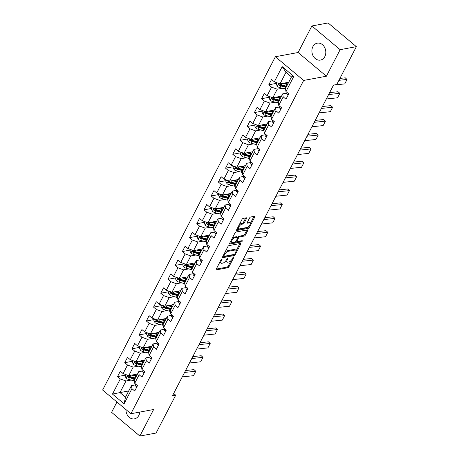 <?xml version="1.0" encoding="UTF-8"?>
<svg xmlns="http://www.w3.org/2000/svg" width="459" height="459" viewBox="0 0 459 459"><rect width="100%" height="100%" fill="white"/><g stroke="black" fill="none" stroke-linecap="round" stroke-linejoin="round"><path stroke-width="0.69" d="M221.817 259.117A0.757 0.327 130 0 0 221.054 259.811L216.241 269.1A1.084 0.465 130 0 0 216.178 269.812A1.084 0.465 130 0 0 216.424 269.858L227.893 267.729A1.084 0.465 130 0 0 228.984 266.736L233.803 257.447A0.757 0.327 130 0 0 233.843 256.948A0.757 0.327 130 0 0 233.671 256.914A0.757 0.327 130 0 0 232.908 257.614L232.288 258.813A3.465 1.486 130 0 1 228.794 261.991L227.842 262.169A3.465 1.486 130 0 1 227.062 262.026A3.465 1.486 130 0 1 227.251 259.748L227.876 258.549A0.757 0.327 130 0 0 227.916 258.05A0.757 0.327 130 0 0 227.744 258.015A0.757 0.327 130 0 0 226.981 258.71L226.356 259.914A3.465 1.486 130 0 1 222.867 263.093L221.915 263.271A3.465 1.486 130 0 1 221.135 263.127A3.465 1.486 130 0 1 221.324 260.85L221.944 259.651A0.757 0.327 130 0 0 221.99 259.151A0.757 0.327 130 0 0 221.817 259.117M312.889 46.629A8.612 6.896 -100.5 0 0 313.216 56.078A8.612 6.896 -100.5 0 0 320.422 60.089A8.612 6.896 -100.5 0 0 324.811 56.623A8.612 6.896 -100.5 0 0 324.484 47.174A8.612 6.896 -100.5 0 0 317.278 43.163A8.612 6.896 -100.5 0 0 312.889 46.629M125.921 409.56A8.612 6.896 -100.5 0 0 134.458 418.855A8.612 6.896 -100.5 0 0 138.842 415.389A8.612 6.896 -100.5 0 0 139.8 412.073M246.494 218.564A1.084 0.465 130 0 0 246.552 217.853A1.084 0.465 130 0 0 246.311 217.813L243.092 218.409A1.084 0.465 130 0 0 242.002 219.402L236.655 229.718A1.084 0.465 130 0 0 236.597 230.429A1.084 0.465 130 0 0 236.838 230.475L248.313 228.341A1.084 0.465 130 0 0 249.403 227.348L254.751 217.032A1.084 0.465 130 0 0 254.808 216.321A1.084 0.465 130 0 0 254.567 216.275L250.677 216.998A1.084 0.465 130 0 0 249.587 217.991L247.298 222.408A1.084 0.465 130 0 0 247.24 223.12A1.084 0.465 130 0 0 247.481 223.16L249.409 222.804A2.897 1.245 130 0 1 250.057 222.925A2.897 1.245 130 0 1 249.564 225.392A2.897 1.245 130 0 1 246.988 227.48L239.432 228.886A2.897 1.245 130 0 1 238.783 228.766A2.897 1.245 130 0 1 239.277 226.298A2.897 1.245 130 0 1 241.859 224.21L243.115 223.975A1.084 0.465 130 0 0 244.205 222.982L246.494 218.564L245.731 217.927A1.084 0.465 130 0 0 245.737 217.916M326.383 76.217L340.142 49.675L356.373 46.657L328.105 22.95L311.873 25.968L298.115 52.51L275.389 56.732L303.657 80.44L326.383 76.217L298.115 52.51M116.942 402.027L111.594 412.343L139.863 436.05L153.622 409.508L130.895 413.731L303.657 80.44M139.863 436.05L156.094 433.032L175.717 395.182L173.674 393.466M356.373 46.657L336.751 84.513L333.504 85.116L172.469 395.784L175.717 395.182M229.001 245.599A1.084 0.465 130 0 0 227.911 246.592L222.563 256.908A1.084 0.465 130 0 0 222.5 257.619A1.084 0.465 130 0 0 222.747 257.665L234.216 255.531A1.084 0.465 130 0 0 235.306 254.538L240.654 244.222A1.084 0.465 130 0 0 240.717 243.511A1.084 0.465 130 0 0 240.47 243.465L229.001 245.599M229.609 243.31L234.956 232.994A1.084 0.465 130 0 1 236.046 232.002L247.516 229.873A1.084 0.465 130 0 1 247.762 229.913A1.084 0.465 130 0 1 247.699 230.625L245.416 235.042A1.084 0.465 130 0 1 244.326 236.035L239.673 236.901A1.084 0.465 130 0 0 238.582 237.894L237.062 240.82A1.084 0.465 130 0 0 237.005 241.532A1.084 0.465 130 0 0 237.246 241.577L242.088 240.677A0.757 0.327 130 0 1 242.26 240.705A0.757 0.327 130 0 1 242.128 241.354A0.757 0.327 130 0 1 241.457 241.899L229.793 244.068A1.084 0.465 130 0 1 229.552 244.022A1.084 0.465 130 0 1 229.609 243.31M275.389 56.732L102.627 390.024L130.895 413.731M276.76 83.32L268.785 84.8L271.573 87.141L267.144 95.69L264.355 93.349L261.584 98.696L264.373 101.032L259.937 109.586L257.149 107.245L254.378 112.593L257.172 114.928L252.737 123.477L249.948 121.142L247.177 126.483L249.966 128.824L245.536 137.373L242.748 135.038L239.977 140.379L242.765 142.72L238.33 151.269L235.542 148.928L232.776 154.276L235.565 156.611L231.129 165.165L228.341 162.825L225.57 168.166L228.358 170.507L223.929 179.056L221.14 176.721L218.369 182.062L221.158 184.403L216.728 192.952L213.94 190.611L211.169 195.959L213.957 198.294L209.522 206.848L206.734 204.507L203.962 209.849L206.751 212.19L202.321 220.739L199.533 218.404L196.762 223.745L199.55 226.086L195.121 234.635L192.332 232.294L189.561 237.642L192.35 239.982L187.915 248.531L185.126 246.19L182.361 251.538L185.149 253.873L180.714 262.428L177.926 260.087L175.154 265.428L177.943 267.769L173.513 276.318L170.725 273.983L167.954 279.324L170.742 281.665L166.307 290.214L163.519 287.873L160.753 293.221L163.542 295.556L159.107 304.11L156.318 301.77L153.547 307.111L156.335 309.452L151.906 318.001L149.118 315.666L146.346 321.007L149.135 323.348L144.705 331.897L141.917 329.556L139.146 334.904L141.934 337.245L137.499 345.793L134.711 343.452L131.94 348.8L134.734 351.135L130.299 359.69L127.51 357.349L124.739 362.69L127.527 365.031L123.098 373.58L120.31 371.245L117.538 376.587L120.327 378.927L112.478 394.069L124.091 403.805L125.479 397.196L131.481 385.617L135.583 384.86M268.785 84.8L271.556 79.459L274.344 81.794L282.193 66.653L293.806 76.395L285.957 91.536L288.745 93.877L285.974 99.219L283.186 96.878L278.756 105.432L281.545 107.767L278.774 113.115L275.985 110.774L271.55 119.323L274.339 121.664L271.573 127.005L268.785 124.67L264.35 133.219L267.138 135.56L264.367 140.902L261.578 138.561L257.149 147.115L259.937 149.45L257.166 154.798L254.378 152.457L249.943 161.006L252.731 163.347L249.966 168.688L247.177 166.353L242.742 174.902L245.531 177.243L242.759 182.584L239.971 180.249L235.542 188.798L238.33 191.133L235.559 196.481L232.77 194.14L228.341 202.694L231.129 205.03L228.358 210.377L225.57 208.036L221.135 216.585L223.923 218.926L221.152 224.267L218.364 221.932L213.934 230.481L216.723 232.822L213.951 238.164L211.163 235.823L206.734 244.377L209.522 246.713L206.751 252.06L203.962 249.719L199.527 258.268L202.316 260.609L199.55 265.95L196.762 263.615L192.327 272.164L195.115 274.505L192.344 279.847L189.556 277.511L185.126 286.06L187.915 288.395L185.143 293.743L182.355 291.402L177.92 299.956L180.714 302.292L177.943 307.639L175.154 305.298L170.719 313.847L173.508 316.188L170.737 321.529L167.948 319.194L163.519 327.743L166.307 330.084L163.536 335.426L160.748 333.085L156.318 341.639L159.107 343.975L156.335 349.322L153.547 346.981L149.112 355.53L151.9 357.871L149.135 363.212L146.346 360.877L141.911 369.426L144.7 371.767L141.929 377.109L139.14 374.768L134.711 383.322L137.499 385.658L134.728 391.005L131.94 388.664L124.091 403.805M281.528 96.149L272.795 97.773L277.225 89.218L282.348 88.271M286.829 93.074L282.727 93.831L278.297 102.386L278.756 105.432M277.225 89.218L271.573 87.141M272.795 97.773L267.144 95.69M283.186 96.878L282.727 93.831M274.327 110.045L265.595 111.663L270.024 103.114L275.142 102.162M279.629 106.964L275.526 107.727L271.091 116.276L271.55 119.323M270.024 103.114L264.373 101.032M265.595 111.663L259.937 109.586M275.985 110.774L275.526 107.727M267.121 123.936L258.388 125.559L262.823 117.011L267.941 116.058M272.422 120.86L268.326 121.624L263.891 130.172L264.35 133.219M262.823 117.011L257.172 114.928M258.388 125.559L252.737 123.477M268.785 124.67L268.326 121.624M259.92 137.832L251.188 139.456L255.623 130.901L260.741 129.954M265.222 134.757L261.119 135.52L256.69 144.069L257.149 147.115M255.623 130.901L249.966 128.824M251.188 139.456L245.536 137.373M261.578 138.561L261.119 135.52M252.72 151.728L243.987 153.346L248.417 144.797L253.54 143.845M258.021 148.647L253.919 149.41L249.484 157.965L249.943 161.006M248.417 144.797L242.765 142.72M243.987 153.346L238.33 151.269M254.378 152.457L253.919 149.41M245.519 165.619L236.781 167.242L241.216 158.694L246.334 157.741M250.821 162.543L246.718 163.306L242.283 171.855L242.742 174.902M241.216 158.694L235.565 156.611M236.781 167.242L231.129 165.165M247.177 166.353L246.718 163.306M238.313 179.515L229.58 181.139L234.015 172.59L239.133 171.637M243.614 176.44L239.512 177.203L235.083 185.752L235.542 188.798M234.015 172.59L228.358 170.507M229.58 181.139L223.929 179.056M239.971 180.249L239.512 177.203M231.112 193.411L222.38 195.035L226.809 186.48L231.933 185.534M236.414 190.336L232.311 191.093L227.882 199.648L228.341 202.694M226.809 186.48L221.158 184.403M222.38 195.035L216.728 192.952M232.77 194.14L232.311 191.093M223.912 207.307L215.179 208.925L219.609 200.376L224.726 199.424M229.213 204.226L225.111 204.989L220.676 213.538L221.135 216.585M219.609 200.376L213.957 198.294M215.179 208.925L209.522 206.848M225.57 208.036L225.111 204.989M216.705 221.198L207.973 222.822L212.408 214.273L217.526 213.32M222.007 218.123L217.91 218.886L213.475 227.434L213.934 230.481M212.408 214.273L206.751 212.19M207.973 222.822L202.321 220.739M218.364 221.932L217.91 218.886M209.505 235.094L200.772 236.718L205.202 228.163L210.325 227.216M214.806 232.019L210.704 232.782L206.275 241.331L206.734 244.377M205.202 228.163L199.55 226.086M200.772 236.718L195.121 234.635M211.163 235.823L210.704 232.782M202.304 248.99L193.572 250.608L198.001 242.059L203.119 241.107M207.606 245.909L203.503 246.672L199.068 255.227L199.527 258.268M198.001 242.059L192.35 239.982M193.572 250.608L187.915 248.531M203.962 249.719L203.503 246.672M195.104 262.881L186.365 264.504L190.801 255.956L195.918 255.003M200.405 259.805L196.303 260.569L191.868 269.117L192.327 272.164M190.801 255.956L185.149 253.873M186.365 264.504L180.714 262.428M196.762 263.615L196.303 260.569M187.897 276.777L179.165 278.401L183.6 269.852L188.718 268.899M193.199 273.702L189.097 274.465L184.667 283.014L185.126 286.06M183.6 269.852L177.943 267.769M179.165 278.401L173.513 276.318M189.556 277.511L189.097 274.465M180.697 290.673L171.964 292.297L176.394 283.742L181.517 282.796M185.998 287.598L181.896 288.355L177.467 296.91L177.92 299.956M176.394 283.742L170.742 281.665M171.964 292.297L166.307 290.214M182.355 291.402L181.896 288.355M173.496 304.564L164.764 306.187L169.193 297.639L174.311 296.686M178.798 301.488L174.695 302.251L170.26 310.8L170.719 313.847M169.193 297.639L163.542 295.556M164.764 306.187L159.107 304.11M175.154 305.298L174.695 302.251M166.29 318.46L157.557 320.084L161.993 311.535L167.11 310.582M171.591 315.385L167.489 316.148L163.06 324.697L163.519 327.743M161.993 311.535L156.335 309.452M157.557 320.084L151.906 318.001M167.948 319.194L167.489 316.148M159.089 332.356L150.357 333.98L154.786 325.425L159.91 324.479M164.391 329.281L160.289 330.044L155.859 338.593L156.318 341.639M154.786 325.425L149.135 323.348M150.357 333.98L144.705 331.897M160.748 333.085L160.289 330.044M151.889 346.252L143.156 347.87L147.586 339.321L152.704 338.369M157.19 343.171L153.088 343.934L148.653 352.489L149.112 355.53M147.586 339.321L141.934 337.245M143.156 347.87L137.499 345.793M153.547 346.981L153.088 343.934M144.683 360.143L135.95 361.767L140.385 353.218L145.503 352.265M149.984 357.068L145.887 357.831L141.452 366.38L141.911 369.426M140.385 353.218L134.734 351.135M135.95 361.767L130.299 359.69M146.346 360.877L145.887 357.831M137.482 374.039L128.75 375.663L133.185 367.114L138.302 366.162M142.783 370.964L138.681 371.727L134.252 380.276L134.711 383.322M133.185 367.114L127.527 365.031M128.75 375.663L123.098 373.58M139.14 374.768L138.681 371.727M128.709 390.965L119.977 392.583L125.978 381.004L131.102 380.052M125.978 381.004L120.327 378.927M125.479 397.196L119.977 392.583L112.478 394.069M131.94 388.664L131.481 385.617M340.142 49.675L311.873 25.968M285.957 91.536L285.498 88.489L291.499 76.911L285.997 72.298L279.996 83.877L288.728 82.253M293.806 76.395L291.499 76.911M285.997 72.298L282.193 66.653M279.996 83.877L274.344 81.794M125.514 375.106L117.538 376.587M132.714 361.21L124.739 362.69M139.92 347.314L131.94 348.8M147.121 333.423L139.146 334.904M154.322 319.527L146.346 321.007M161.522 305.631L153.547 307.111M168.728 291.735L160.753 293.221M175.929 277.844L167.954 279.324M183.13 263.948L175.154 265.428M190.336 250.052L182.361 251.538M197.536 236.161L189.561 237.642M204.737 222.265L196.762 223.745M211.943 208.369L203.962 209.849M219.144 194.478L211.169 195.959M226.344 180.582L218.369 182.062M233.545 166.686L225.57 168.166M240.751 152.79L232.776 154.276M247.952 138.899L239.977 140.379M255.152 125.003L247.177 126.483M262.359 111.107L254.378 112.593M269.559 97.216L261.584 98.696M220.102 261.653A3.465 1.486 130 0 0 220.372 262.485L221.135 263.127M226.035 260.471A3.465 1.486 130 0 0 226.298 261.383L227.062 262.026M216.235 269.112L227.13 267.086A1.084 0.465 130 0 0 228.221 266.094L231.187 260.379M236.029 251.027L239.891 243.58A1.084 0.465 130 0 0 239.896 243.574L240.654 244.222M222.558 256.914L233.453 254.888A1.084 0.465 130 0 0 234.153 254.435L224.078 256.306A0.757 0.327 130 0 1 223.912 256.277A0.757 0.327 130 0 1 223.952 255.778L224.606 254.51A3.465 1.486 130 0 1 228.1 251.337L234.979 250.057A3.465 1.486 130 0 1 235.76 250.195A3.465 1.486 130 0 1 235.57 252.473L234.916 253.741A0.757 0.327 130 0 1 234.153 254.435M235.76 250.195L234.997 249.558A3.465 1.486 130 0 0 234.216 249.415L234.979 250.057M224.944 252.307A3.465 1.486 130 0 1 227.337 250.694L234.216 249.415M247.699 230.625L246.936 229.988A1.084 0.465 130 0 0 246.942 229.976L244.647 234.4L245.416 235.042M237.762 237.36L237.814 237.251A1.084 0.465 130 0 1 238.904 236.259L243.557 235.392A1.084 0.465 130 0 0 244.647 234.4M236.224 240.877A1.084 0.465 130 0 0 236.242 240.895L237.005 241.532M229.603 243.322L240.694 241.262A0.757 0.327 130 0 0 241.285 240.826M234.842 237.796A2.897 1.245 130 0 0 232.26 239.885A2.897 1.245 130 0 0 231.766 242.358A2.897 1.245 130 0 0 232.42 242.472L235.077 241.979A1.084 0.465 130 0 0 236.167 240.986L237.687 238.06A1.084 0.465 130 0 0 237.745 237.349A1.084 0.465 130 0 0 237.504 237.303L234.842 237.796L234.079 237.154A2.897 1.245 130 0 0 232.128 238.456M230.774 241.061A2.897 1.245 130 0 0 231.003 241.715L231.766 242.358M237.745 237.349L236.982 236.706A1.084 0.465 130 0 0 236.741 236.66L237.504 237.303M234.079 237.154L236.741 236.66M239.202 224.795A2.897 1.245 130 0 1 241.095 223.567L242.352 223.332A1.084 0.465 130 0 0 243.442 222.34L245.731 217.927M237.791 227.526A2.897 1.245 130 0 0 238.02 228.129L238.783 228.766M250.057 222.925L249.294 222.282A2.897 1.245 130 0 0 248.646 222.162L249.409 222.804M247.292 222.414L248.646 222.162M250.287 223.522L253.988 216.39A1.084 0.465 130 0 0 253.988 216.384L254.751 217.032M236.649 229.724L247.544 227.698A1.084 0.465 130 0 0 248.64 226.706L248.876 226.253M125.789 374.573L125.06 375.978L126.127 378.147A2.926 1.222 27.4 0 0 128.56 379.392L133.259 380.62A8.446 3.523 27.4 0 0 134.338 380.855M135.606 375.479L135.187 374.997A4.028 1.681 -152.6 0 1 134.843 374.533M131.607 375.129L135.571 376.162A8.446 3.523 27.4 0 0 136.294 376.334M133.144 374.848L135.198 375.382A7.011 2.926 27.4 0 0 136.644 375.657M135.416 378.027A8.446 3.523 -152.6 0 1 134.694 377.855L129.989 376.632A2.926 1.222 -152.6 0 1 128.21 375.852C127.332 375.737 127.149 376.093 127.659 376.925A2.926 1.222 27.4 0 0 129.438 377.7L134.137 378.927A8.446 3.523 27.4 0 0 134.86 379.094M135.216 378.417A7.011 2.926 -152.6 0 1 133.77 378.141L129.071 376.919A1.492 0.62 -152.6 0 1 128.595 376.747L127.659 376.925M137.189 374.607L136.811 374.165M128.21 375.852L127.751 375.749M184.575 372.427L195.804 371.245L194.014 369.621L185.568 370.516M136.885 386.839L136.363 386.736A2.926 1.222 -152.6 0 1 135.485 385.204L135.761 384.206M182.269 376.879L193.491 375.697L195.804 371.245L193.491 375.697M132.99 360.676L132.261 362.082L133.328 364.257A2.926 1.222 27.4 0 0 135.761 365.496L140.46 366.724A8.446 3.523 27.4 0 0 141.538 366.959M142.806 361.583L142.388 361.101A4.028 1.681 -152.6 0 1 142.043 360.636M138.807 361.239L142.772 362.271A8.446 3.523 27.4 0 0 143.495 362.438M140.345 360.952L142.405 361.485A7.011 2.926 27.4 0 0 143.845 361.761M142.617 364.13A8.446 3.523 -152.6 0 1 141.894 363.964L137.195 362.736A2.926 1.222 -152.6 0 1 135.416 361.962C134.533 361.841 134.349 362.197 134.86 363.029A2.926 1.222 27.4 0 0 136.639 363.803L141.338 365.031A8.446 3.523 27.4 0 0 142.066 365.198M142.416 364.521A7.011 2.926 -152.6 0 1 140.97 364.251L136.271 363.023A1.492 0.62 -152.6 0 1 135.795 362.857L134.86 363.029M144.39 360.711L144.011 360.269M135.416 361.962L134.952 361.853M140.196 346.786L139.467 348.186L140.534 350.36A2.926 1.222 27.4 0 0 142.961 351.605L147.666 352.828A8.446 3.523 27.4 0 0 148.745 353.063M150.007 347.692L149.588 347.205A4.028 1.681 -152.6 0 1 149.244 346.74M146.008 347.343L149.973 348.375A8.446 3.523 27.4 0 0 150.701 348.542M147.546 347.056L149.605 347.595A7.011 2.926 27.4 0 0 151.051 347.865M149.823 350.234A8.446 3.523 -152.6 0 1 149.095 350.068L144.396 348.84A2.926 1.222 -152.6 0 1 142.617 348.065C141.739 347.945 141.55 348.301 142.06 349.133A2.926 1.222 27.4 0 0 143.839 349.913L148.544 351.135A8.446 3.523 27.4 0 0 149.267 351.307M149.617 350.63A7.011 2.926 -152.6 0 1 148.177 350.355L143.472 349.127A1.492 0.62 -152.6 0 1 142.996 348.96L142.06 349.133M151.596 346.815L151.212 346.373M142.617 348.065L142.158 347.962M191.782 358.531L203.004 357.349L201.214 355.731L192.769 356.62M144.092 372.943L143.569 372.84A2.926 1.222 -152.6 0 1 142.692 371.308L142.961 370.31M189.469 362.983L200.698 361.801L203.004 357.349L200.698 361.801M198.982 344.634L210.205 343.452L208.42 341.835L199.975 342.724M151.292 359.047L150.77 358.949A2.926 1.222 -152.6 0 1 149.892 357.412L150.168 356.413M196.676 349.092L207.898 347.905L210.205 343.452L207.898 347.905M147.396 332.89L146.668 334.295L147.735 336.464A2.926 1.222 27.4 0 0 150.168 337.709L154.867 338.931A8.446 3.523 27.4 0 0 155.945 339.167M157.213 333.796L156.794 333.309A4.028 1.681 -152.6 0 1 156.45 332.844M153.208 333.446L157.173 334.479A8.446 3.523 27.4 0 0 157.902 334.651M154.752 333.159L156.806 333.699A7.011 2.926 27.4 0 0 158.252 333.974M157.024 336.344A8.446 3.523 -152.6 0 1 156.301 336.172L151.596 334.95A2.926 1.222 -152.6 0 1 149.818 334.169C148.94 334.054 148.756 334.41 149.267 335.236A2.926 1.222 27.4 0 0 151.045 336.017L155.744 337.245A8.446 3.523 27.4 0 0 156.467 337.411M156.823 336.734A7.011 2.926 -152.6 0 1 155.377 336.458L150.678 335.236A1.492 0.62 -152.6 0 1 150.202 335.064L149.267 335.236M158.797 332.924L158.412 332.482M149.818 334.169L149.359 334.066M154.597 318.994L153.868 320.399L154.935 322.574A2.926 1.222 27.4 0 0 157.368 323.813L162.067 325.041A8.446 3.523 27.4 0 0 163.146 325.276M164.414 319.9L163.995 319.418A4.028 1.681 -152.6 0 1 163.651 318.953M160.415 319.556L164.379 320.589A8.446 3.523 27.4 0 0 165.102 320.755M161.952 319.269L164.012 319.803A7.011 2.926 27.4 0 0 165.452 320.078M164.224 322.447A8.446 3.523 -152.6 0 1 163.502 322.281L158.797 321.053A2.926 1.222 -152.6 0 1 157.024 320.273C156.14 320.158 155.957 320.514 156.467 321.346A2.926 1.222 27.4 0 0 158.246 322.12L162.945 323.348A8.446 3.523 27.4 0 0 163.674 323.515M164.024 322.838A7.011 2.926 -152.6 0 1 162.578 322.562L157.879 321.34A1.492 0.62 -152.6 0 1 157.403 321.174L156.467 321.346M165.997 319.028L165.619 318.586M157.024 320.273L156.559 320.17M161.803 305.097L161.075 306.503L162.142 308.678A2.926 1.222 27.4 0 0 164.569 309.923L169.273 311.145A8.446 3.523 27.4 0 0 170.346 311.38M171.614 306.004L171.196 305.522A4.028 1.681 -152.6 0 1 170.851 305.057M167.615 305.66L171.58 306.692A8.446 3.523 27.4 0 0 172.303 306.859M169.153 305.373L171.213 305.906A7.011 2.926 27.4 0 0 172.659 306.182M171.431 308.551A8.446 3.523 -152.6 0 1 170.702 308.385L166.003 307.157A2.926 1.222 -152.6 0 1 164.224 306.382C163.347 306.262 163.157 306.618 163.668 307.45A2.926 1.222 27.4 0 0 165.447 308.23L170.151 309.452A8.446 3.523 27.4 0 0 170.874 309.618M171.224 308.941A7.011 2.926 -152.6 0 1 169.778 308.672L165.079 307.444A1.492 0.62 -152.6 0 1 164.603 307.278L163.668 307.45M173.198 305.132L172.819 304.69M164.224 306.382L163.765 306.273M206.183 330.744L217.411 329.556L215.621 327.938L207.175 328.828M158.493 345.157L157.971 345.053A2.926 1.222 -152.6 0 1 157.093 343.521L157.368 342.517M203.876 335.196L215.099 334.014L217.411 329.556L215.099 334.014M213.389 316.848L224.612 315.666L222.822 314.042L214.376 314.937M165.693 331.26L165.177 331.157A2.926 1.222 -152.6 0 1 164.299 329.625L164.569 328.627M211.077 321.3L222.305 320.118L224.612 315.666L222.305 320.118M220.59 302.951L231.812 301.77L230.028 300.152L221.582 301.041M172.9 317.364L172.377 317.261A2.926 1.222 -152.6 0 1 171.5 315.729L171.775 314.731M218.277 307.41L229.506 306.222L231.812 301.77L229.506 306.222M169.004 291.207L168.275 292.613L169.342 294.781A2.926 1.222 27.4 0 0 171.775 296.026L176.474 297.248A8.446 3.523 27.4 0 0 177.553 297.484M178.821 292.113L178.402 291.626A4.028 1.681 -152.6 0 1 178.052 291.161M174.816 291.763L178.781 292.796A8.446 3.523 27.4 0 0 179.509 292.968M176.359 291.476L178.413 292.016A7.011 2.926 27.4 0 0 179.859 292.285M178.631 294.661A8.446 3.523 -152.6 0 1 177.903 294.489L173.204 293.267A2.926 1.222 -152.6 0 1 171.425 292.486C170.547 292.366 170.364 292.727 170.874 293.553A2.926 1.222 27.4 0 0 172.647 294.334L177.352 295.556A8.446 3.523 27.4 0 0 178.075 295.728M178.425 295.051A7.011 2.926 -152.6 0 1 176.985 294.776L172.28 293.553A1.492 0.62 -152.6 0 1 171.804 293.381L170.874 293.553M180.404 291.236L180.02 290.799M171.425 292.486L170.966 292.383M227.79 289.061L239.019 287.873L237.228 286.255L228.783 287.145M180.1 303.474L179.578 303.37A2.926 1.222 -152.6 0 1 178.7 301.838L178.976 300.834M225.484 293.513L236.706 292.331L239.019 287.873L236.706 292.331M176.204 277.311L175.476 278.716L176.543 280.885A2.926 1.222 27.4 0 0 178.976 282.13L183.675 283.358A8.446 3.523 27.4 0 0 184.753 283.593M186.021 278.217L185.602 277.735A4.028 1.681 -152.6 0 1 185.258 277.27M182.022 277.867L185.987 278.9A8.446 3.523 27.4 0 0 186.71 279.072M183.56 277.586L185.62 278.12A7.011 2.926 27.4 0 0 187.06 278.395M185.832 280.765A8.446 3.523 -152.6 0 1 185.109 280.592L180.404 279.37A2.926 1.222 -152.6 0 1 178.626 278.59C177.748 278.475 177.564 278.831 178.075 279.663A2.926 1.222 27.4 0 0 179.853 280.438L184.552 281.665A8.446 3.523 27.4 0 0 185.281 281.832M185.631 281.155A7.011 2.926 -152.6 0 1 184.185 280.879L179.486 279.657A1.492 0.62 -152.6 0 1 179.01 279.485L178.075 279.663M187.605 277.345L187.226 276.903M178.626 278.59L178.167 278.487M234.991 275.165L246.219 273.983L244.429 272.359L235.983 273.254M187.301 289.577L186.779 289.474A2.926 1.222 -152.6 0 1 185.901 287.942L186.176 286.944M232.684 279.617L243.913 278.435L246.219 273.983L243.913 278.435M183.405 263.414L182.682 264.82L183.743 266.995A2.926 1.222 27.4 0 0 186.176 268.234L190.881 269.462A8.446 3.523 27.4 0 0 191.954 269.697M193.222 264.321L192.803 263.839A4.028 1.681 -152.6 0 1 192.459 263.374M189.223 263.977L193.187 265.009A8.446 3.523 27.4 0 0 193.91 265.176M190.76 263.69L192.82 264.223A7.011 2.926 27.4 0 0 194.266 264.499M193.032 266.868A8.446 3.523 -152.6 0 1 192.31 266.702L187.611 265.474A2.926 1.222 -152.6 0 1 185.832 264.7C184.948 264.579 184.765 264.935 185.275 265.767A2.926 1.222 27.4 0 0 187.054 266.547L191.753 267.769A8.446 3.523 27.4 0 0 192.482 267.936M192.832 267.258A7.011 2.926 -152.6 0 1 191.386 266.989L186.687 265.761A1.492 0.62 -152.6 0 1 186.211 265.595L185.275 265.767M194.805 263.449L194.427 263.007M185.832 264.7L185.367 264.591M242.197 261.269L253.42 260.087L251.635 258.469L243.19 259.358M194.507 275.681L193.985 275.578A2.926 1.222 -152.6 0 1 193.107 274.046L193.377 273.048M239.885 265.721L251.113 264.539L253.42 260.087L251.113 264.539M190.611 249.524L189.883 250.924L190.95 253.098A2.926 1.222 27.4 0 0 193.377 254.343L198.081 255.565A8.446 3.523 27.4 0 0 199.16 255.801M200.422 250.43L200.004 249.943A4.028 1.681 -152.6 0 1 199.659 249.478M196.423 250.08L200.388 251.113A8.446 3.523 27.4 0 0 201.117 251.28M197.961 249.794L200.021 250.333A7.011 2.926 27.4 0 0 201.467 250.603M200.239 252.972A8.446 3.523 -152.6 0 1 199.51 252.806L194.811 251.584A2.926 1.222 -152.6 0 1 193.032 250.803C192.155 250.683 191.971 251.039 192.476 251.871A2.926 1.222 27.4 0 0 194.255 252.651L198.959 253.873A8.446 3.523 27.4 0 0 199.682 254.045M200.032 253.368A7.011 2.926 -152.6 0 1 198.592 253.093L193.887 251.865A1.492 0.62 -152.6 0 1 193.411 251.698L192.476 251.871M202.012 249.553L201.627 249.111M193.032 250.803L192.573 250.7M249.398 247.378L260.62 246.19L258.836 244.572L250.39 245.462M201.708 261.785L201.185 261.687A2.926 1.222 -152.6 0 1 200.308 260.155L200.583 259.151M247.091 251.83L258.314 250.643L260.62 246.19L258.314 250.643M197.812 235.628L197.083 237.033L198.15 239.202A2.926 1.222 27.4 0 0 200.583 240.447L205.282 241.669A8.446 3.523 27.4 0 0 206.361 241.904M207.629 236.534L207.21 236.052A4.028 1.681 -152.6 0 1 206.866 235.587M203.63 236.184L207.588 237.217A8.446 3.523 27.4 0 0 208.317 237.389M205.167 235.897L207.221 236.437A7.011 2.926 27.4 0 0 208.667 236.712M207.439 239.082A8.446 3.523 -152.6 0 1 206.716 238.909L202.012 237.687A2.926 1.222 -152.6 0 1 200.233 236.907C199.355 236.792 199.172 237.148 199.682 237.98A2.926 1.222 27.4 0 0 201.461 238.755L206.16 239.982A8.446 3.523 27.4 0 0 206.883 240.149M207.238 239.472A7.011 2.926 -152.6 0 1 205.793 239.196L201.094 237.974A1.492 0.62 -152.6 0 1 200.617 237.802L199.682 237.98M209.212 235.662L208.834 235.22M200.233 236.907L199.774 236.804M256.598 233.482L267.827 232.3L266.036 230.676L257.591 231.566M208.908 247.894L208.386 247.791A2.926 1.222 -152.6 0 1 207.508 246.259L207.784 245.255M254.292 237.934L265.514 236.752L267.827 232.3L265.514 236.752M205.012 221.731L204.284 223.137L205.351 225.312A2.926 1.222 27.4 0 0 207.784 226.551L212.483 227.779A8.446 3.523 27.4 0 0 213.561 228.014M214.829 222.638L214.41 222.156A4.028 1.681 -152.6 0 1 214.066 221.691M210.83 222.294L214.795 223.326A8.446 3.523 27.4 0 0 215.518 223.493M212.368 222.007L214.428 222.54A7.011 2.926 27.4 0 0 215.868 222.816M214.64 225.185A8.446 3.523 -152.6 0 1 213.917 225.019L209.218 223.791A2.926 1.222 -152.6 0 1 207.439 223.017C206.556 222.896 206.372 223.252 206.883 224.084A2.926 1.222 27.4 0 0 208.661 224.858L213.36 226.086A8.446 3.523 27.4 0 0 214.089 226.253M214.439 225.576A7.011 2.926 -152.6 0 1 212.993 225.3L208.294 224.078A1.492 0.62 -152.6 0 1 207.818 223.912L206.883 224.084M216.413 221.766L216.034 221.324M207.439 223.017L206.975 222.908M263.805 219.586L275.027 218.404L273.237 216.786L264.791 217.675M216.114 233.998L215.592 233.895A2.926 1.222 -152.6 0 1 214.714 232.363L214.984 231.365M261.492 224.038L272.721 222.856L275.027 218.404L272.721 222.856M212.219 207.835L211.49 209.241L212.557 211.415A2.926 1.222 27.4 0 0 214.984 212.66L219.689 213.883A8.446 3.523 27.4 0 0 220.762 214.118M222.03 208.747L221.611 208.26A4.028 1.681 -152.6 0 1 221.267 207.795M218.031 208.397L221.995 209.43A8.446 3.523 27.4 0 0 222.718 209.597M219.568 208.111L221.628 208.65A7.011 2.926 27.4 0 0 223.074 208.92M221.846 211.289A8.446 3.523 -152.6 0 1 221.118 211.123L216.418 209.895A2.926 1.222 -152.6 0 1 214.64 209.12C213.762 209 213.573 209.356 214.083 210.188A2.926 1.222 27.4 0 0 215.862 210.968L220.567 212.19A8.446 3.523 27.4 0 0 221.29 212.362M221.64 211.679A7.011 2.926 -152.6 0 1 220.2 211.41L215.495 210.182A1.492 0.62 -152.6 0 1 215.019 210.015L214.083 210.188M223.619 207.87L223.235 207.428M214.64 209.12L214.181 209.017M271.005 205.689L282.228 204.507L280.443 202.889L271.998 203.779M223.315 220.102L222.793 219.999A2.926 1.222 -152.6 0 1 221.915 218.467L222.19 217.468M268.699 210.147L279.921 208.96L282.228 204.507L279.921 208.96M219.419 193.945L218.691 195.35L219.758 197.519A2.926 1.222 27.4 0 0 222.19 198.764L226.889 199.986A8.446 3.523 27.4 0 0 227.968 200.222M229.236 194.851L228.817 194.364A4.028 1.681 -152.6 0 1 228.467 193.899M225.231 194.501L229.196 195.534A8.446 3.523 27.4 0 0 229.925 195.706M226.775 194.214L228.829 194.754A7.011 2.926 27.4 0 0 230.275 195.023M229.047 197.399A8.446 3.523 -152.6 0 1 228.318 197.227L223.619 196.004A2.926 1.222 -152.6 0 1 221.84 195.224C220.963 195.109 220.779 195.465 221.29 196.291A2.926 1.222 27.4 0 0 223.068 197.072L227.767 198.294A8.446 3.523 27.4 0 0 228.49 198.466M228.846 197.789A7.011 2.926 -152.6 0 1 227.4 197.513L222.695 196.291A1.492 0.62 -152.6 0 1 222.219 196.119L221.29 196.291M230.82 193.973L230.435 193.537M221.84 195.224L221.381 195.121M278.206 191.799L289.434 190.611L287.644 188.993L279.198 189.883M230.516 206.211L229.993 206.108A2.926 1.222 -152.6 0 1 229.116 204.576L229.391 203.572M275.899 196.251L287.122 195.069L289.434 190.611L287.122 195.069M226.62 180.048L225.891 181.454L226.958 183.623A2.926 1.222 27.4 0 0 229.391 184.868L234.09 186.096A8.446 3.523 27.4 0 0 235.169 186.331M236.437 180.955L236.018 180.473A4.028 1.681 -152.6 0 1 235.674 180.008M232.438 180.605L236.402 181.638A8.446 3.523 27.4 0 0 237.125 181.81M233.975 180.324L236.035 180.857A7.011 2.926 27.4 0 0 237.475 181.133M236.247 183.502A8.446 3.523 -152.6 0 1 235.524 183.33L230.82 182.108A2.926 1.222 -152.6 0 1 229.041 181.328C228.163 181.213 227.98 181.569 228.49 182.401A2.926 1.222 27.4 0 0 230.269 183.175L234.968 184.403A8.446 3.523 27.4 0 0 235.696 184.57M236.046 183.893A7.011 2.926 -152.6 0 1 234.601 183.617L229.902 182.395A1.492 0.62 -152.6 0 1 229.425 182.223L228.49 182.401M238.02 180.083L237.642 179.641M229.041 181.328L228.582 181.225M285.406 177.903L296.634 176.721L294.844 175.097L286.399 175.992M237.716 192.315L237.2 192.212A2.926 1.222 -152.6 0 1 236.316 190.68L236.592 189.682M283.1 182.355L294.328 181.173L296.634 176.721L294.328 181.173M233.826 166.152L233.097 167.558L234.165 169.732A2.926 1.222 27.4 0 0 236.592 170.972L241.296 172.2A8.446 3.523 27.4 0 0 242.369 172.435M243.637 167.059L243.218 166.577A4.028 1.681 -152.6 0 1 242.874 166.112M239.638 166.715L243.603 167.747A8.446 3.523 27.4 0 0 244.326 167.914M241.176 166.428L243.236 166.961A7.011 2.926 27.4 0 0 244.681 167.237M243.448 169.606A8.446 3.523 -152.6 0 1 242.725 169.44L238.026 168.212A2.926 1.222 -152.6 0 1 236.247 167.437C235.364 167.317 235.18 167.673 235.691 168.505A2.926 1.222 27.4 0 0 237.469 169.285L242.168 170.507A8.446 3.523 27.4 0 0 242.897 170.673M243.247 169.996A7.011 2.926 -152.6 0 1 241.801 169.727L237.102 168.499A1.492 0.62 -152.6 0 1 236.626 168.333L235.691 168.505M245.221 166.187L244.842 165.745M236.247 167.437L235.788 167.328M292.613 164.006L303.835 162.825L302.051 161.207L293.605 162.096M244.922 178.419L244.4 178.316A2.926 1.222 -152.6 0 1 243.522 176.784L243.798 175.786M290.3 168.459L301.529 167.277L303.835 162.825L301.529 167.277M241.027 152.262L240.298 153.662L241.365 155.836A2.926 1.222 27.4 0 0 243.798 157.081L248.497 158.303A8.446 3.523 27.4 0 0 249.576 158.539M250.843 153.168L250.425 152.681A4.028 1.681 -152.6 0 1 250.075 152.216M246.839 152.818L250.803 153.851A8.446 3.523 27.4 0 0 251.532 154.017M248.376 152.531L250.436 153.071A7.011 2.926 27.4 0 0 251.882 153.34M250.654 155.71A8.446 3.523 -152.6 0 1 249.925 155.544L245.226 154.322A2.926 1.222 -152.6 0 1 243.448 153.541C242.57 153.421 242.386 153.776 242.897 154.608A2.926 1.222 27.4 0 0 244.67 155.389L249.375 156.611A8.446 3.523 27.4 0 0 250.098 156.783M250.448 156.106A7.011 2.926 -152.6 0 1 249.007 155.831L244.303 154.603A1.492 0.62 -152.6 0 1 243.827 154.436L242.897 154.608M252.427 152.29L252.043 151.854M243.448 153.541L242.989 153.438M299.813 150.116L311.041 148.928L309.251 147.31L300.806 148.2M252.123 164.523L251.601 164.425A2.926 1.222 -152.6 0 1 250.723 162.893L250.998 161.889M297.507 154.568L308.729 153.381L311.041 148.928L308.729 153.381M248.227 138.366L247.499 139.771L248.566 141.94A2.926 1.222 27.4 0 0 250.998 143.185L255.697 144.413A8.446 3.523 27.4 0 0 256.776 144.648M258.044 139.272L257.625 138.79A4.028 1.681 -152.6 0 1 257.281 138.325M254.045 138.922L258.01 139.955A8.446 3.523 27.4 0 0 258.733 140.127M255.583 138.641L257.637 139.175A7.011 2.926 27.4 0 0 259.083 139.45M257.855 141.82A8.446 3.523 -152.6 0 1 257.132 141.647L252.427 140.425A2.926 1.222 -152.6 0 1 250.648 139.645C249.771 139.53 249.587 139.886 250.098 140.718A2.926 1.222 27.4 0 0 251.876 141.492L256.575 142.72A8.446 3.523 27.4 0 0 257.304 142.887M257.654 142.21A7.011 2.926 -152.6 0 1 256.208 141.934L251.509 140.712A1.492 0.62 -152.6 0 1 251.033 140.54L250.098 140.718M259.628 138.4L259.249 137.958M250.648 139.645L250.189 139.542M307.014 136.22L318.242 135.038L316.452 133.414L308.006 134.303M259.324 150.632L258.801 150.529A2.926 1.222 -152.6 0 1 257.924 148.997L258.199 147.999M304.707 140.672L315.93 139.49L318.242 135.038L315.93 139.49M255.428 124.469L254.699 125.875L255.766 128.05A2.926 1.222 27.4 0 0 258.199 129.289L262.898 130.517A8.446 3.523 27.4 0 0 263.977 130.752M265.245 125.376L264.826 124.894A4.028 1.681 -152.6 0 1 264.482 124.429M261.246 125.032L265.21 126.064A8.446 3.523 27.4 0 0 265.933 126.231M262.783 124.745L264.843 125.278A7.011 2.926 27.4 0 0 266.283 125.554M265.055 127.923A8.446 3.523 -152.6 0 1 264.332 127.757L259.633 126.529A2.926 1.222 -152.6 0 1 257.855 125.755C256.971 125.634 256.788 125.99 257.298 126.822A2.926 1.222 27.4 0 0 259.077 127.596L263.776 128.824A8.446 3.523 27.4 0 0 264.504 128.99M264.854 128.313A7.011 2.926 -152.6 0 1 263.409 128.038L258.71 126.816A1.492 0.62 -152.6 0 1 258.233 126.65L257.298 126.822M266.828 124.504L266.45 124.062M257.855 125.755L257.39 125.646M314.22 122.323L325.442 121.142L323.652 119.524L315.207 120.413M266.53 136.736L266.008 136.633A2.926 1.222 -152.6 0 1 265.13 135.101L265.4 134.103M311.908 126.776L323.136 125.594L325.442 121.142L323.136 125.594M262.634 110.573L261.905 111.979L262.973 114.153A2.926 1.222 27.4 0 0 265.4 115.398L270.104 116.62A8.446 3.523 27.4 0 0 271.183 116.856M272.445 111.485L272.026 110.998A4.028 1.681 -152.6 0 1 271.682 110.533M268.446 111.135L272.411 112.168A8.446 3.523 27.4 0 0 273.139 112.335M269.984 110.848L272.044 111.388A7.011 2.926 27.4 0 0 273.489 111.657M272.262 114.027A8.446 3.523 -152.6 0 1 271.533 113.861L266.834 112.633A2.926 1.222 -152.6 0 1 265.055 111.858C264.177 111.738 263.988 112.094 264.499 112.925A2.926 1.222 27.4 0 0 266.277 113.706L270.982 114.928A8.446 3.523 27.4 0 0 271.705 115.1M272.055 114.417A7.011 2.926 -152.6 0 1 270.615 114.148L265.91 112.92A1.492 0.62 -152.6 0 1 265.434 112.753L264.499 112.925M274.034 110.608L273.65 110.166M265.055 111.858L264.596 111.755M321.42 108.427L332.643 107.245L330.859 105.627L322.413 106.517M273.73 122.84L273.208 122.737A2.926 1.222 -152.6 0 1 272.33 121.205L272.606 120.206M319.114 112.885L330.337 111.698L332.643 107.245L330.337 111.698M269.835 96.683L269.106 98.088L270.173 100.257A2.926 1.222 27.4 0 0 272.606 101.502L277.305 102.724A8.446 3.523 27.4 0 0 278.383 102.959M279.651 97.589L279.233 97.101A4.028 1.681 -152.6 0 1 278.888 96.637M275.647 97.239L279.611 98.272A8.446 3.523 27.4 0 0 280.34 98.444M277.19 96.952L279.244 97.492A7.011 2.926 27.4 0 0 280.69 97.767M279.462 100.137A8.446 3.523 -152.6 0 1 278.739 99.964L274.034 98.742A2.926 1.222 -152.6 0 1 272.256 97.962C271.378 97.847 271.194 98.203 271.705 99.029A2.926 1.222 27.4 0 0 273.484 99.81L278.183 101.032A8.446 3.523 27.4 0 0 278.906 101.204M279.261 100.527A7.011 2.926 -152.6 0 1 277.815 100.251L273.116 99.029A1.492 0.62 -152.6 0 1 272.64 98.857L271.705 99.029M281.235 96.717L280.851 96.275M272.256 97.962L271.797 97.859M328.621 94.537L339.849 93.349L338.059 91.731L329.614 92.62M280.931 108.949L280.409 108.846A2.926 1.222 -152.6 0 1 279.531 107.314L279.806 106.31M326.315 98.989L337.537 97.807L339.849 93.349L337.537 97.807M277.035 82.786L276.307 84.192L277.374 86.367A2.926 1.222 27.4 0 0 279.806 87.606L284.505 88.834A8.446 3.523 27.4 0 0 285.584 89.069M286.852 83.693L286.433 83.211A4.028 1.681 -152.6 0 1 286.089 82.746M282.853 83.349L286.818 84.381A8.446 3.523 27.4 0 0 287.541 84.548M284.391 83.062L286.45 83.595A7.011 2.926 27.4 0 0 287.891 83.871M286.663 86.24A8.446 3.523 -152.6 0 1 285.94 86.068L281.235 84.846A2.926 1.222 -152.6 0 1 279.462 84.066C278.579 83.951 278.395 84.307 278.906 85.139A2.926 1.222 27.4 0 0 280.684 85.913L285.383 87.141A8.446 3.523 27.4 0 0 286.112 87.308M286.462 86.631A7.011 2.926 -152.6 0 1 285.016 86.355L280.317 85.133A1.492 0.62 -152.6 0 1 279.841 84.961L278.906 85.139M288.436 82.821L288.057 82.379M279.462 84.066L278.997 83.963M338.926 80.314L347.05 79.459L345.26 77.835L339.918 78.403M288.132 95.053L287.615 94.95A2.926 1.222 -152.6 0 1 286.737 93.418L287.007 92.42M333.756 85.07L344.743 83.911L347.05 79.459L344.743 83.911M220.762 260.379L221.324 260.85M227.429 258.176L227.876 258.549M226.689 259.278L227.251 259.748M233.361 257.074L233.803 257.447M228.221 266.094L228.984 266.736M227.13 267.086L227.893 267.729M216.097 269.582L216.424 269.858M221.502 259.278L221.944 259.651M234.715 254.039L235.306 254.538M233.453 254.888L234.216 255.531M222.414 257.384L222.747 257.665M223.39 255.307L223.952 255.778M227.337 250.694L228.1 251.337M224.049 254.039L224.606 254.51M243.557 235.392L244.326 236.035M238.904 236.259L239.673 236.901M237.814 237.251L238.582 237.894M236.5 240.35L237.062 240.82M240.694 241.262L241.457 241.899M229.466 243.792L229.793 244.068M243.442 222.34L244.205 222.982M242.352 223.332L243.115 223.975M241.095 223.567L241.859 224.21M247.154 222.885L247.481 223.16M248.64 226.706L249.403 227.348M247.544 227.698L248.313 228.341M236.511 230.2L236.838 230.475M127.585 375.233L126.099 378.096M134.137 378.927L133.259 380.62M135.187 374.997L135.491 374.412M135.571 376.162L134.694 377.855M129.438 377.7L128.56 379.392M130.677 375.301L129.989 376.632M136.415 386.748L137.138 385.353M135.485 385.204L135.933 384.344M134.785 361.336L133.305 364.199M141.338 365.031L140.46 366.724M142.388 361.101L142.692 360.516M142.772 362.271L141.894 363.964M136.639 363.803L135.761 365.496M137.884 361.411L137.195 362.736M141.992 347.446L140.506 350.309M148.544 351.135L147.666 352.828M149.588 347.205L149.892 346.62M149.973 348.375L149.095 350.068M143.839 349.913L142.961 351.605M145.084 347.515L144.396 348.84M143.615 372.851L144.338 371.463M142.692 371.308L143.133 370.453M150.822 358.955L151.539 357.567M149.892 357.412L150.334 356.557M149.192 333.55L147.706 336.413M155.744 337.245L154.867 338.931M156.794 333.309L157.098 332.723M157.173 334.479L156.301 336.172M151.045 336.017L150.168 337.709M152.285 333.618L151.596 334.95M156.393 319.653L154.912 322.516M162.945 323.348L162.067 325.041M163.995 319.418L164.299 318.833M164.379 320.589L163.502 322.281M158.246 322.12L157.368 323.813M159.485 319.728L158.797 321.053M163.593 305.763L162.113 308.62M170.151 309.452L169.273 311.145M171.196 305.522L171.5 304.937M171.58 306.692L170.702 308.385M165.447 308.23L164.569 309.923M166.692 305.832L166.003 307.157M158.022 345.065L158.739 343.671M157.093 343.521L157.54 342.661M165.223 331.168L165.946 329.78M164.299 329.625L164.741 328.77M172.423 317.272L173.146 315.884M171.5 315.729L171.941 314.874M170.8 291.867L169.314 294.73M177.352 295.556L176.474 297.248M178.402 291.626L178.706 291.04M178.781 292.796L177.903 294.489M172.647 294.334L171.775 296.026M173.892 291.935L173.204 293.267M179.63 303.376L180.347 301.988M178.7 301.838L179.148 300.978M178 277.97L176.514 280.833M184.552 281.665L183.675 283.358M185.602 277.735L185.906 277.15M185.987 278.9L185.109 280.592M179.853 280.438L178.976 282.13M181.093 278.039L180.404 279.37M186.83 289.486L187.553 288.091M185.901 287.942L186.348 287.087M185.201 264.074L183.72 266.937M191.753 267.769L190.881 269.462M192.803 263.839L193.107 263.254M193.187 265.009L192.31 266.702M187.054 266.547L186.176 268.234M188.299 264.149L187.611 265.474M194.031 275.589L194.754 274.201M193.107 274.046L193.549 273.191M192.407 250.184L190.921 253.047M198.959 253.873L198.081 255.565M200.004 249.943L200.308 249.357M200.388 251.113L199.51 252.806M194.255 252.651L193.377 254.343M195.5 250.253L194.811 251.584M201.237 261.693L201.954 260.305M200.308 260.155L200.749 259.295M199.608 236.287L198.122 239.15M206.16 239.982L205.282 241.669M207.21 236.052L207.514 235.461M207.588 237.217L206.716 238.909M201.461 238.755L200.583 240.447M202.7 236.356L202.012 237.687M208.438 247.803L209.161 246.408M207.508 246.259L207.956 245.399M206.808 222.391L205.328 225.254M213.36 226.086L212.483 227.779M214.41 222.156L214.714 221.571M214.795 223.326L213.917 225.019M208.661 224.858L207.784 226.551M209.906 222.466L209.218 223.791M215.638 233.906L216.361 232.518M214.714 232.363L215.156 231.508M214.014 208.501L212.528 211.358M220.567 212.19L219.689 213.883M221.611 208.26L221.915 207.675M221.995 209.43L221.118 211.123M215.862 210.968L214.984 212.66M217.107 208.57L216.418 209.895M222.844 220.01L223.562 218.622M221.915 218.467L222.357 217.612M221.215 194.605L219.729 197.468M227.767 198.294L226.889 199.986M228.817 194.364L229.121 193.778M229.196 195.534L228.318 197.227M223.068 197.072L222.19 198.764M224.308 194.673L223.619 196.004M230.045 206.114L230.762 204.725M229.116 204.576L229.563 203.716M228.416 180.708L226.935 183.571M234.968 184.403L234.09 186.096M236.018 180.473L236.322 179.888M236.402 181.638L235.524 183.33M230.269 183.175L229.391 184.868M231.508 180.777L230.82 182.108M237.246 192.223L237.969 190.829M236.316 190.68L236.764 189.825M235.616 166.812L234.136 169.675M242.168 170.507L241.296 172.2M243.218 166.577L243.522 165.992M243.603 167.747L242.725 169.44M237.469 169.285L236.592 170.972M238.714 166.887L238.026 168.212M244.446 178.327L245.169 176.939M243.522 176.784L243.964 175.929M242.822 152.922L241.336 155.785M249.375 156.611L248.497 158.303M250.425 152.681L250.723 152.095M250.803 153.851L249.925 155.544M244.67 155.389L243.798 157.081M245.915 152.99L245.226 154.322M251.652 164.431L252.37 163.043M250.723 162.893L251.171 162.033M250.023 139.025L248.537 141.888M256.575 142.72L255.697 144.413M257.625 138.79L257.929 138.205M258.01 139.955L257.132 141.647M251.876 141.492L250.998 143.185M253.116 139.094L252.427 140.425M258.853 150.541L259.576 149.146M257.924 148.997L258.371 148.137M257.224 125.129L255.743 127.992M263.776 128.824L262.898 130.517M264.826 124.894L265.13 124.309M265.21 126.064L264.332 127.757M259.077 127.596L258.199 129.289M260.322 125.204L259.633 126.529M266.054 136.644L266.777 135.256M265.13 135.101L265.572 134.246M264.43 111.239L262.944 114.096M270.982 114.928L270.104 116.62M272.026 110.998L272.33 110.412M272.411 112.168L271.533 113.861M266.277 113.706L265.4 115.398M267.522 111.307L266.834 112.633M273.26 122.748L273.977 121.36M272.33 121.205L272.772 120.35M271.63 97.342L270.144 100.205M278.183 101.032L277.305 102.724M279.233 97.101L279.537 96.516M279.611 98.272L278.739 99.964M273.484 99.81L272.606 101.502M274.723 97.411L274.034 98.742M280.46 108.852L281.178 107.463M279.531 107.314L279.979 106.454M278.831 83.446L277.351 86.309M285.383 87.141L284.505 88.834M286.433 83.211L286.737 82.626M286.818 84.381L285.94 86.068M280.684 85.913L279.806 87.606M281.924 83.515L281.235 84.846M287.661 94.961L288.384 93.573M286.737 93.418L287.179 92.563M223.194 255.68L223.912 256.277"/></g></svg>
